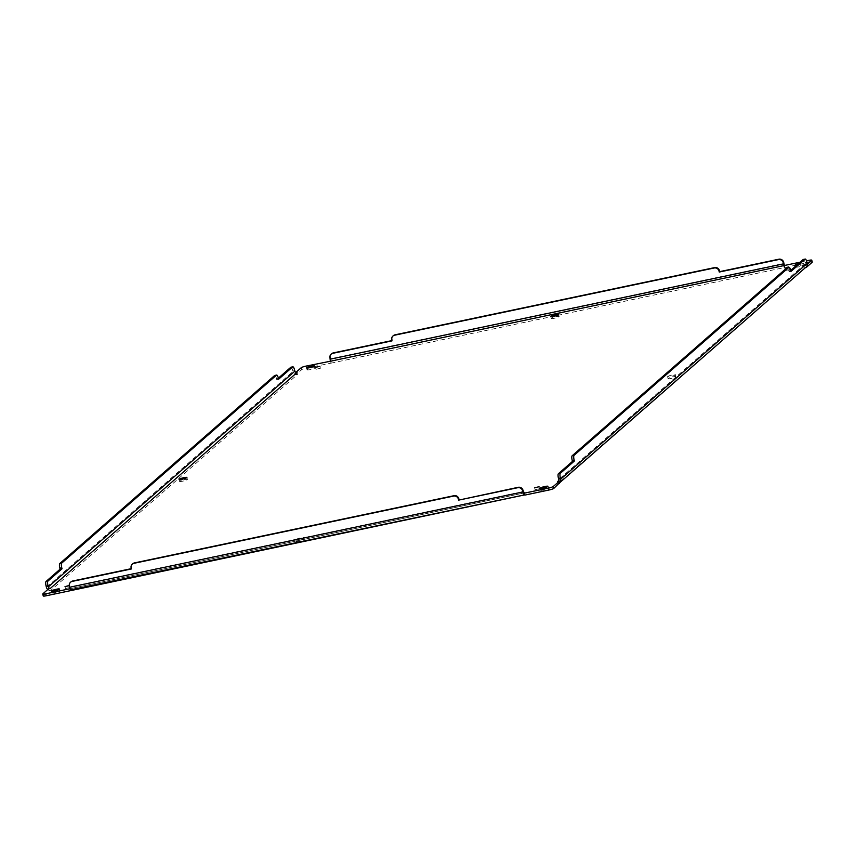 <?xml version="1.0" encoding="UTF-8"?>
<svg xmlns="http://www.w3.org/2000/svg" width="855" height="855" viewBox="0 0 855 855"><rect width="100%" height="100%" fill="white"/><g stroke="black" fill="none" stroke-linecap="round" stroke-linejoin="round"><path stroke-width="0.64" stroke-dasharray="4.28 3.21" d="M316.019 369.274L320.369 368.27L316.019 369.274M52.198 592.772A4.04 0.566 -14.1 0 0 52.091 592.953A4.04 0.566 -14.1 0 0 56.152 592.526A4.04 0.566 -14.1 0 0 59.936 590.987A4.04 0.566 -14.1 0 0 56.398 591.297A4.04 0.566 -14.1 0 0 52.198 592.772M668.183 378.466A4.04 0.566 -14.1 0 0 668.076 378.647A4.04 0.566 -14.1 0 0 672.137 378.22A4.04 0.566 -14.1 0 0 675.92 376.681A4.04 0.566 -14.1 0 0 672.383 376.98A4.04 0.566 -14.1 0 0 668.183 378.466M179.678 481.205A4.04 0.566 -14.1 0 0 179.571 481.397A4.04 0.566 -14.1 0 0 183.633 480.959A4.04 0.566 -14.1 0 0 187.416 479.42A4.04 0.566 -14.1 0 0 183.878 479.73A4.04 0.566 -14.1 0 0 179.678 481.205M296.45 541.407A4.04 0.566 -14.1 0 0 296.343 541.589A4.04 0.566 -14.1 0 0 300.404 541.151A4.04 0.566 -14.1 0 0 304.188 539.612A4.04 0.566 -14.1 0 0 300.65 539.922A4.04 0.566 -14.1 0 0 296.45 541.407M551.4 318.274A4.04 0.566 -14.1 0 0 551.304 318.455A4.04 0.566 -14.1 0 0 555.355 318.028A4.04 0.566 -14.1 0 0 559.138 316.489A4.04 0.566 -14.1 0 0 555.611 316.788A4.04 0.566 -14.1 0 0 551.4 318.274M535.177 489.701L539.526 488.697L535.177 489.701M785.638 270.501L789.988 269.496L785.638 270.501M65.557 588.475L69.907 587.471L65.557 588.475M307.148 369.649A4.04 0.566 -14.1 0 0 307.052 369.83A4.04 0.566 -14.1 0 0 311.102 369.392A4.04 0.566 -14.1 0 0 314.886 367.853A4.04 0.566 -14.1 0 0 311.359 368.163A4.04 0.566 -14.1 0 0 307.148 369.649M795.652 266.899A4.04 0.566 -14.1 0 0 795.556 267.081A4.04 0.566 -14.1 0 0 799.607 266.653A4.04 0.566 -14.1 0 0 803.39 265.114A4.04 0.566 -14.1 0 0 799.863 265.424A4.04 0.566 -14.1 0 0 795.652 266.899M540.702 490.033A4.04 0.566 -14.1 0 0 540.595 490.214A4.04 0.566 -14.1 0 0 544.656 489.776A4.04 0.566 -14.1 0 0 548.44 488.248A4.04 0.566 -14.1 0 0 544.902 488.547A4.04 0.566 -14.1 0 0 540.702 490.033M43.242 595.946A4.04 0.566 165.9 0 1 43.338 595.764L49.109 590.72L50.947 590.249L297.508 374.469L295.926 374.714L301.697 369.659A4.04 0.566 165.9 0 1 306.421 368.067L330.821 363.204L331.152 361.889A3.837 1.005 78.1 0 0 330.757 358.769L330.458 357.604A4.04 3.858 48.8 0 1 331.398 353.959M330.821 363.204L809.236 262.314A4.04 0.566 165.9 0 1 812.068 262.015M806.479 267.262L805.891 265.413L804.106 265.83L805.036 265.264L806.628 266.504L557.92 483.652L559.555 483.364M805.538 267.551L804.534 267.829M667.691 376.531A4.04 0.566 165.9 0 1 671.891 375.046A4.04 0.566 165.9 0 1 675.429 374.736A4.04 0.566 165.9 0 1 671.645 376.275A4.04 0.566 165.9 0 1 667.584 376.713A4.04 0.566 165.9 0 1 667.691 376.531M295.958 539.462A4.04 0.566 165.9 0 1 300.169 537.977A4.04 0.566 165.9 0 1 303.696 537.677A4.04 0.566 165.9 0 1 299.923 539.216A4.04 0.566 165.9 0 1 295.862 539.644A4.04 0.566 165.9 0 1 295.958 539.462M786.803 267.914L789.496 267.562L785.895 268.716M798.335 263.746A4.04 0.566 165.9 0 1 802.909 263.18A4.04 0.566 165.9 0 1 800.814 264.227A4.04 0.566 165.9 0 1 796.657 265.2M297.508 374.469L294.996 374.105L295.926 374.714L295.894 372.374M291.095 367.223A4.04 1.058 -101.9 0 1 292.677 370.375L292.966 371.54A3.837 3.655 -131.2 0 0 294.996 374.105L297.027 374.522L295.06 374.137M50.947 590.249L48.436 589.897A3.837 3.655 48.8 0 1 47.816 589.49M49.28 588.144L48.436 589.897L49.109 590.72L48.628 588.774M557.973 483.609L560.046 482.305M807.344 264.142L805.036 265.264A1.806 1.731 48.8 0 0 805.325 263.789L805.025 262.613A4.04 1.058 78.1 0 0 803.454 259.46M800.109 262.186L806.522 260.839M784.024 267.882L784.356 266.568L784.965 267.412L784.484 265.478M784.313 265.478A3.837 1.005 -101.9 0 1 784.356 266.568L783.693 265.328M330.49 360.639L331.152 361.889L330.693 362.958L331.152 361.889L330.693 362.958L330.201 361.024M296.61 372.556L295.841 372.353L294.996 374.105M70.773 582.052A4.04 3.858 -131.2 0 0 69.843 585.686L70.623 588.08L70.035 588.71L524.115 492.961L70.11 588.668M296.717 372.545L295.841 372.353M274.904 375.473A4.04 1.058 -101.9 0 1 276.486 378.626L276.731 379.599L278.377 378.156M70.623 588.08L70.709 589.822M558.475 481.044L559.095 481.525M558.251 481.29L804.341 265.787L805.87 265.413L804.053 265.884L805.036 265.264M391.932 340.589L392.221 339.499A4.04 3.858 48.8 0 1 393.15 335.865M278.634 379.193L276.731 379.599M132.525 563.958A4.04 3.858 -131.2 0 0 131.595 567.592L131.83 568.564M790.736 270.394L789.08 271.837L788.844 270.864A4.04 1.058 78.1 0 0 787.263 267.711M789.08 271.837L790.993 271.43M305.93 366.122L306.421 368.067M301.697 369.659L301.206 367.725M46.405 587.332L292.966 371.54M43.338 595.764L42.857 593.83M809.236 262.314L808.745 260.369M330.757 358.769L783.96 263.458M804.053 265.884L558.721 480.596M292.677 370.375L294.58 369.969M806.938 262.207L805.025 262.613M523.335 491.54L70.131 586.861M805.325 263.789L558.764 479.57M278.388 378.22L276.486 378.626M790.747 270.458L788.844 270.864M315.474 367.436L315.965 369.371M319.888 366.325L320.369 368.27M51.61 591.019L52.091 592.953M59.444 589.042L59.936 590.987M667.584 376.713L668.076 378.647M675.429 374.736L675.92 376.681M179.08 479.452L179.571 481.397M186.924 477.485L187.416 479.42M295.862 539.644L296.343 541.589M303.696 537.677L304.188 539.612M550.812 316.521L551.304 318.455M558.657 314.544L559.138 316.489M534.632 487.863L535.112 489.797M539.035 486.752L539.526 488.697M785.093 268.662L785.574 270.608M789.496 267.562L789.988 269.496M65.012 586.637L65.504 588.571M69.426 585.525L69.907 587.471M306.56 367.885L307.052 369.83M314.405 365.919L314.886 367.853M795.065 265.146L795.556 267.081M802.909 263.18L803.39 265.114M540.114 488.269L540.595 490.214M547.948 486.303L548.44 488.248M806.137 267.027L805.004 267.69L806.393 267.348M295.67 372.705L295.606 373.411M49.002 588.721L48.906 589.918M558.614 481.151L559.245 482.113M805.72 265.787L806.169 266.525"/><path stroke-width="1.28" d="M812.068 262.015A4.04 0.566 165.9 0 1 812.25 262.122A4.04 0.566 165.9 0 1 812.143 262.303L806.479 267.262M559.961 482.477L805.538 267.551M560.046 482.305L553.794 488.408A4.04 0.566 165.9 0 1 549.07 490.001L524.799 495.109L523.912 494.511A3.837 1.005 -101.9 0 1 522.886 491.946L522.587 490.77A4.04 3.858 -131.2 0 0 517.799 487.692L458.643 500.132L458.398 499.16A4.04 3.858 -131.2 0 0 453.61 496.082L133.978 563.306A4.04 3.858 -131.2 0 0 131.136 567.987L131.381 568.96L72.226 581.4A4.04 3.858 -131.2 0 0 69.383 586.092L69.683 587.257A3.837 1.005 78.1 0 0 70.709 589.822L70.516 590.655L46.256 595.764A4.04 0.566 165.9 0 1 43.242 595.946L42.75 594.011A4.04 0.566 165.9 0 1 42.857 593.83L48.628 588.774L50.466 588.304L49.28 588.144A1.806 1.731 -131.2 0 1 48.318 586.925L48.019 585.75A4.04 1.058 -101.9 0 1 47.955 581.079L62.02 568.767L60.107 569.173L59.861 568.201A4.04 1.058 -101.9 0 1 59.797 563.53L274.605 375.537A4.04 1.058 -101.9 0 1 274.744 375.463A4.04 1.058 -101.9 0 1 274.904 375.473M71.2 590.249L70.591 590.613M315.538 367.329L319.888 366.325L315.538 367.329M51.706 590.837A4.04 0.566 165.9 0 1 55.917 589.352A4.04 0.566 165.9 0 1 59.444 589.042A4.04 0.566 165.9 0 1 55.671 590.581A4.04 0.566 165.9 0 1 51.61 591.019A4.04 0.566 165.9 0 1 51.706 590.837M179.187 479.27A4.04 0.566 165.9 0 1 183.387 477.785A4.04 0.566 165.9 0 1 186.924 477.485A4.04 0.566 165.9 0 1 183.141 479.014A4.04 0.566 165.9 0 1 179.08 479.452A4.04 0.566 165.9 0 1 179.187 479.27M550.919 316.329A4.04 0.566 165.9 0 1 555.119 314.854A4.04 0.566 165.9 0 1 558.657 314.544A4.04 0.566 165.9 0 1 554.874 316.083A4.04 0.566 165.9 0 1 550.812 316.521A4.04 0.566 165.9 0 1 550.919 316.329M534.685 487.756L539.035 486.752L534.685 487.756M785.895 268.716L785.147 268.566L786.803 267.914M69.308 585.675L65.012 586.637L69.276 585.451M306.667 367.703A4.04 0.566 165.9 0 1 310.867 366.218A4.04 0.566 165.9 0 1 314.405 365.919A4.04 0.566 165.9 0 1 310.622 367.458A4.04 0.566 165.9 0 1 306.56 367.885A4.04 0.566 165.9 0 1 306.667 367.703M796.657 265.2A4.04 0.566 165.9 0 1 795.065 265.146A4.04 0.566 165.9 0 1 795.171 264.964A4.04 0.566 165.9 0 1 798.335 263.746M540.21 488.087A4.04 0.566 165.9 0 1 544.421 486.613A4.04 0.566 165.9 0 1 547.948 486.303A4.04 0.566 165.9 0 1 544.175 487.842A4.04 0.566 165.9 0 1 540.114 488.269A4.04 0.566 165.9 0 1 540.21 488.087M295.894 372.374L301.206 367.725A4.04 0.566 165.9 0 1 305.93 366.122L330.329 361.259L330.009 357.999A4.04 3.858 48.8 0 1 332.852 353.307L392.007 340.867L391.761 339.905A4.04 3.858 48.8 0 1 394.604 335.213L714.235 267.989A4.04 3.858 48.8 0 1 719.023 271.067L719.269 272.04L719.472 270.672A4.04 3.858 48.8 0 0 714.684 267.594L714.235 267.989M47.816 589.49A3.837 3.655 48.8 0 1 46.405 587.332L46.117 586.156A4.04 1.058 -101.9 0 1 46.042 581.486L60.107 569.173M524.372 494.927L70.709 589.822L70.516 590.655L70.035 588.71L45.764 593.819A4.04 0.566 165.9 0 1 42.75 594.011M71.467 590.185L70.709 589.822L71.467 590.185M524.671 494.863L523.912 494.511L524.799 495.109L524.414 492.875L523.826 492.758L523.912 494.511M559.555 483.364L559.074 481.418L553.303 486.474A4.04 0.566 165.9 0 1 548.579 488.066L524.307 493.164L523.046 490.375A4.04 3.858 -131.2 0 0 518.248 487.297L458.643 500.132M559.095 481.525L560.057 482.295A3.837 3.655 48.8 0 0 560.677 479.163L560.378 477.998L558.465 478.394L558.764 479.57A1.806 1.731 48.8 0 1 558.475 481.044L559.074 481.418L557.439 481.718L559.074 481.418M805.004 267.69L806.393 267.348L806.628 266.504A3.837 3.655 -131.2 0 0 807.238 263.383L806.938 262.207A4.04 1.058 78.1 0 0 805.196 259.054A4.04 1.058 78.1 0 0 805.057 259.129L790.993 271.43L790.747 270.458A4.04 1.058 78.1 0 0 789.005 267.305A4.04 1.058 78.1 0 0 788.866 267.38L574.058 455.362A4.04 1.058 78.1 0 0 574.133 460.043L574.378 461.016L560.314 473.317A4.04 1.058 78.1 0 0 560.378 477.998M806.522 260.839L808.745 260.369A4.04 0.566 165.9 0 1 811.758 260.177A4.04 0.566 165.9 0 1 811.662 260.358L807.344 264.142M330.329 361.259L800.109 262.186M719.718 271.644L778.873 259.204A4.04 3.858 48.8 0 1 783.661 262.282L783.96 263.458A3.837 1.005 -101.9 0 1 784.313 265.478M50.466 588.304L297.027 372.524L295.841 372.353A1.806 1.731 -131.2 0 1 294.879 371.145L294.58 369.969A4.04 1.058 -101.9 0 0 292.838 366.806L290.935 367.212A4.04 1.058 -101.9 0 1 291.095 367.223M278.377 378.156L290.786 367.287A4.04 1.058 -101.9 0 1 290.935 367.212M48.628 588.774L49.28 588.144M784.484 265.478L783.693 265.328L783.212 262.677A4.04 3.858 48.8 0 0 778.424 259.599L719.269 272.04M331.398 353.959A4.04 3.858 48.8 0 1 333.3 352.912L391.932 340.589M393.15 335.865A4.04 3.858 48.8 0 1 395.053 334.818L714.684 267.594M297.027 372.524L295.841 372.353M557.492 481.664L558.721 480.596M783.533 265.948L783.693 265.328M290.786 367.287L292.699 366.88A4.04 1.058 -101.9 0 1 292.838 366.806M292.699 366.88L278.634 379.193L278.388 378.22A4.04 1.058 -101.9 0 0 276.657 375.056L274.744 375.463M62.02 568.767L61.774 567.806A4.04 1.058 -101.9 0 1 61.71 563.124L276.507 375.131A4.04 1.058 -101.9 0 1 276.657 375.056M72.226 581.4L72.675 581.005A4.04 3.858 -131.2 0 0 70.773 582.052M72.675 581.005L131.307 568.671M459.092 499.737L458.846 498.764A4.04 3.858 -131.2 0 0 454.058 495.686L134.438 562.911A4.04 3.858 -131.2 0 0 132.525 563.958M803.454 259.46A4.04 1.058 78.1 0 0 803.294 259.45A4.04 1.058 78.1 0 0 803.144 259.525L790.736 270.394M560.314 473.317L558.401 473.723A4.04 1.058 78.1 0 0 558.465 478.394M558.401 473.723L572.465 461.411L574.378 461.016M787.263 267.711A4.04 1.058 78.1 0 0 787.102 267.701A4.04 1.058 78.1 0 0 786.963 267.775L572.155 455.768A4.04 1.058 78.1 0 0 572.219 460.439L572.465 461.411M46.256 595.764L45.764 593.819M522.886 491.946L69.683 587.257M549.07 490.001L548.579 488.066M553.794 488.408L553.303 486.474M807.238 263.383L560.677 479.163M812.143 262.303L811.662 260.358M46.117 586.156L48.019 585.75M48.318 586.925L294.879 371.145M330.308 359.164L783.501 263.853M47.955 581.079L46.042 581.486M274.605 375.537L276.507 375.131M59.797 563.53L61.71 563.124M59.861 568.201L61.774 567.806M803.144 259.525L805.057 259.129M572.219 460.439L574.133 460.043M574.058 455.362L572.155 455.768M788.866 267.38L786.963 267.775M524.414 494.96L70.559 590.645M811.758 260.177L812.25 262.122M803.294 259.45L805.196 259.054M787.102 267.701L789.005 267.305"/></g></svg>
